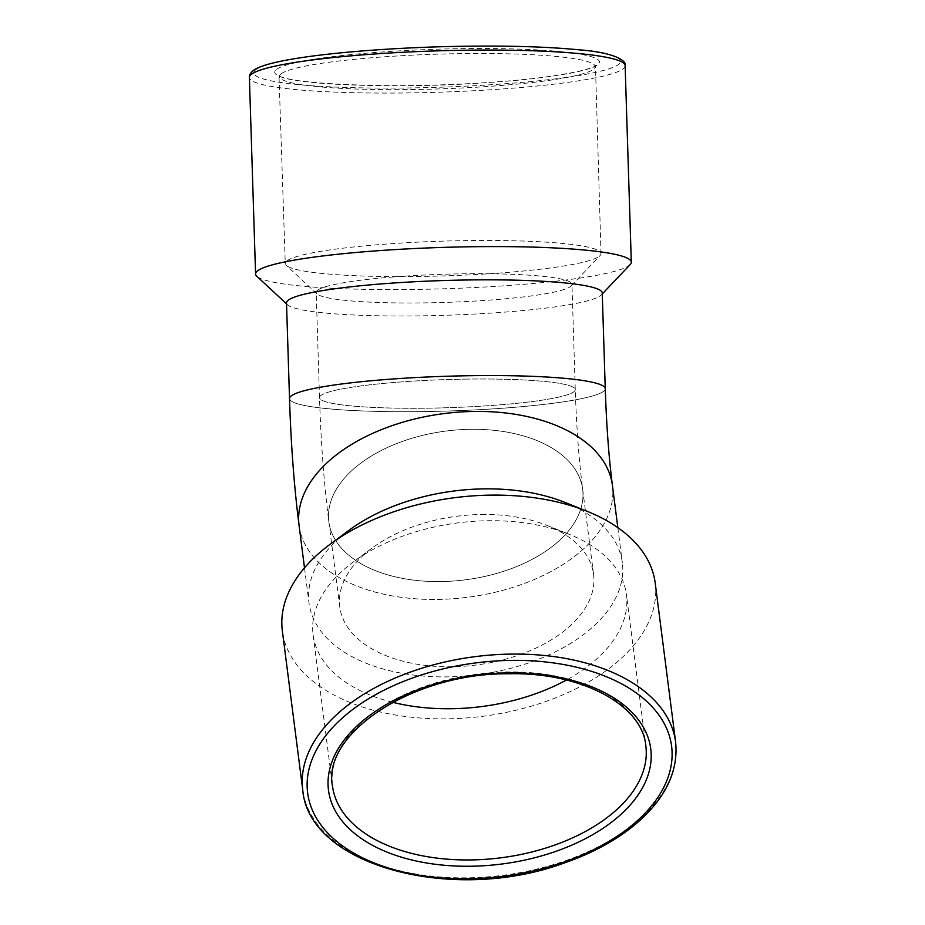 <?xml version="1.0" encoding="UTF-8"?>
<svg xmlns="http://www.w3.org/2000/svg" width="925" height="925" viewBox="0 0 925 925"><rect width="100%" height="100%" fill="white"/><g stroke="black" fill="none" stroke-linecap="round" stroke-linejoin="round"><path stroke-width="0.69" stroke-dasharray="4.62 3.47" d="M440.878 581.571A127.939 75.006 -7.3 0 1 328.837 521.723A127.939 75.006 -7.3 0 1 470.605 429.292A127.939 75.006 -7.3 0 1 582.646 489.152A127.939 75.006 -7.3 0 1 440.878 581.571M470.605 429.292A127.939 75.006 172.7 0 0 328.837 521.723A127.939 75.006 172.7 0 0 465.287 579.836A127.939 75.006 172.7 0 0 582.634 489.152A127.939 75.006 172.7 0 0 470.605 429.292M630.226 264.527A187.96 20.697 -1.8 0 1 444.092 288.785A187.96 20.697 -1.8 0 1 256.803 276.263M602.244 292.947A157.955 17.39 -1.8 0 1 601.343 294.913A157.955 17.39 -1.8 0 1 444.925 315.298A157.955 17.39 -1.8 0 1 287.536 304.776A157.955 17.39 -1.8 0 1 286.507 302.88M291.352 395.831A157.955 17.39 -1.8 0 1 459.158 375.92A157.955 17.39 -1.8 0 1 605.262 388.673A157.955 17.39 -1.8 0 1 603.412 391.448A157.955 17.39 -1.8 0 1 435.606 411.359A157.955 17.39 -1.8 0 1 289.513 398.606A157.955 17.39 -1.8 0 1 291.352 395.831M289.513 398.525L289.513 398.606A157.955 17.39 178.2 0 0 447.931 411.024A157.955 17.39 178.2 0 0 605.262 388.673L605.251 388.604M466.847 379.1A127.939 14.095 178.2 0 0 319.507 397.658A127.939 14.095 178.2 0 0 447.827 407.717A127.939 14.095 178.2 0 0 575.257 389.622A127.939 14.095 178.2 0 0 466.847 379.1M320.998 395.414A127.939 14.095 178.2 0 0 319.507 397.658A127.939 14.095 178.2 0 0 437.837 407.994A127.939 14.095 178.2 0 0 573.766 391.865A127.939 14.095 178.2 0 0 575.257 389.622A127.939 14.095 178.2 0 0 456.927 379.285A127.939 14.095 178.2 0 0 320.998 395.414M317.691 290.115A127.939 14.095 -1.8 0 1 453.62 273.985A127.939 14.095 -1.8 0 1 571.951 284.322A127.939 14.095 -1.8 0 1 571.211 285.906A127.939 14.095 -1.8 0 1 444.52 302.429A127.939 14.095 -1.8 0 1 317.032 293.896A127.939 14.095 -1.8 0 1 316.2 292.358A127.939 14.095 -1.8 0 1 317.691 290.115M481.532 514.473A127.939 75.006 -7.3 0 1 547.334 525.539A127.939 75.006 -7.3 0 1 593.572 574.332A127.939 75.006 -7.3 0 1 476.225 665.017A127.939 75.006 -7.3 0 1 339.776 606.904A127.939 75.006 -7.3 0 1 372.185 548.016A127.939 75.006 -7.3 0 1 481.532 514.473M299.076 525.539A157.955 92.604 172.7 0 0 437.398 599.435A157.955 92.604 172.7 0 0 612.408 485.324M565.268 502.529A157.955 92.604 -7.3 0 1 622.34 562.77A157.955 92.604 -7.3 0 1 477.462 674.73A157.955 92.604 -7.3 0 1 309.008 602.984A157.955 92.604 -7.3 0 1 349.026 530.279M287.108 260.723A157.955 17.39 -1.8 0 1 454.915 240.812A157.955 17.39 -1.8 0 1 601.007 253.566A157.955 17.39 -1.8 0 1 600.094 255.52A157.955 17.39 -1.8 0 1 443.688 275.916A157.955 17.39 -1.8 0 1 286.299 265.382A157.955 17.39 -1.8 0 1 285.258 263.486A157.955 17.39 -1.8 0 1 287.108 260.723M655.212 583.062A187.96 110.202 -7.3 0 1 482.804 716.285A187.96 110.202 -7.3 0 1 282.345 630.919M392.709 702.318A157.955 92.604 -7.3 0 1 313.101 634.839A157.955 92.604 -7.3 0 1 353.119 562.134A157.955 92.604 -7.3 0 1 488.111 520.729A157.955 92.604 -7.3 0 1 569.361 534.384A157.955 92.604 -7.3 0 1 626.433 594.625A157.955 92.604 -7.3 0 1 566.447 680.014M299.122 525.955A157.955 92.604 172.7 0 0 467.53 597.284A157.955 92.604 172.7 0 0 612.466 485.741M625.127 65.663A187.96 20.697 -1.8 0 1 437.907 92.257A187.96 20.697 -1.8 0 1 249.392 77.469M255.89 69.641A183.462 20.2 -1.8 0 1 551.913 47.765A183.462 20.2 -1.8 0 1 503.558 83.874A183.462 20.2 -1.8 0 1 255.89 69.641M276.644 69.352A162.453 17.887 -1.8 0 1 538.766 49.985A162.453 17.887 -1.8 0 1 495.95 81.955A162.453 17.887 -1.8 0 1 276.644 69.352M281.223 73.757A157.955 17.39 -1.8 0 1 449.041 53.847A157.955 17.39 -1.8 0 1 595.133 66.6A157.955 17.39 -1.8 0 1 437.803 88.95A157.955 17.39 -1.8 0 1 279.385 76.532A157.955 17.39 -1.8 0 1 281.223 73.757M675.608 742.023A187.96 110.202 -7.3 0 1 503.2 875.258A187.96 110.202 -7.3 0 1 302.741 789.881M313.101 634.839L332.503 786.053A157.955 92.604 -7.3 0 1 507.524 671.955A157.955 92.604 -7.3 0 1 645.835 745.851L626.433 594.625M601.343 294.913L602.279 293.919M287.536 304.776L286.53 303.839M339.776 606.904L328.837 521.723C324.039 483.81 320.917 442.451 319.507 397.658L316.2 292.358M593.572 574.332L582.646 489.152C578.957 460.373 576.495 427.188 575.257 389.622L571.951 284.322M304.498 567.846L309.008 602.984M617.842 527.632L622.34 562.77M601.007 253.566L595.457 65.351C593.792 69.71 546.49 79.18 487.487 82.522C395.368 89.818 281.443 83.331 278.98 75.295L285.258 263.486M571.211 285.906L600.094 255.52M317.032 293.896L286.299 265.382M372.185 548.016L353.119 562.134M547.334 525.539L569.361 534.384"/><path stroke-width="1.39" d="M286.53 303.839L256.803 276.263A187.96 20.697 -1.8 0 1 255.566 274.008A187.96 20.697 -1.8 0 1 257.763 270.713A187.96 20.697 -1.8 0 1 457.459 247.01A187.96 20.697 -1.8 0 1 631.312 262.191A187.96 20.697 -1.8 0 1 630.226 264.527L602.279 293.919M289.513 398.525L286.507 302.88A157.955 17.39 -1.8 0 1 288.346 300.105A157.955 17.39 -1.8 0 1 456.152 280.194A157.955 17.39 -1.8 0 1 602.244 292.947L605.251 388.604M612.466 485.741A157.955 92.604 172.7 0 0 612.408 485.324C608.858 457.655 606.476 425.431 605.262 388.673A157.955 17.39 178.2 0 0 471.415 375.689A157.955 17.39 178.2 0 0 289.513 398.606C290.947 444.266 294.138 486.585 299.076 525.539A157.955 92.604 172.7 0 0 299.122 525.955M299.076 525.539A157.955 92.604 172.7 0 1 474.086 411.44A157.955 92.604 172.7 0 1 612.408 485.324A157.955 92.604 172.7 0 0 474.086 411.44A157.955 92.604 172.7 0 0 299.076 525.539L304.498 567.846M302.741 789.881L282.345 630.919A187.96 110.202 -7.3 0 1 329.959 544.397L349.026 530.279A157.955 92.604 -7.3 0 1 484.029 488.874A157.955 92.604 -7.3 0 1 565.268 502.529L587.283 511.375A187.96 110.202 -7.3 0 1 655.212 583.062L675.608 742.023C678.568 771.647 665.133 799.107 635.29 824.418C615.888 840.478 592.069 853.382 563.811 863.141C452.961 903.991 308.453 865.719 302.741 789.881A187.96 110.202 -7.3 0 1 511.005 654.091A187.96 110.202 -7.3 0 1 675.608 742.023M329.959 544.397A187.96 110.202 -7.3 0 1 490.608 495.129A187.96 110.202 -7.3 0 1 587.283 511.375M566.447 680.014A157.955 92.604 -7.3 0 1 392.709 702.318M255.566 274.008L249.392 77.469A187.96 20.697 -1.8 0 1 251.577 74.173A187.96 20.697 -1.8 0 1 451.284 50.482A187.96 20.697 -1.8 0 1 625.127 65.663L631.312 262.191M510.947 660.392A183.462 107.554 -7.3 0 1 635.938 821.955A183.462 107.554 -7.3 0 1 322.027 826.372A183.462 107.554 -7.3 0 1 510.947 660.392M508.507 672.891A162.453 95.24 -7.3 0 1 619.183 815.954A162.453 95.24 -7.3 0 1 341.221 819.862A162.453 95.24 -7.3 0 1 508.507 672.891M645.835 745.851A157.955 92.604 -7.3 0 1 500.957 857.799A157.955 92.604 -7.3 0 1 332.503 786.053C321.75 733.745 412.874 672.972 508.114 673.782C581.571 671.827 642.459 705.266 645.835 745.851M612.408 485.324L617.842 527.632M249.392 77.469C249.149 75.226 250.467 72.902 253.334 70.508C267.984 58.957 348.968 49.649 438.149 46.817C495.048 45.209 542.108 46.227 579.316 49.846C612.026 52.193 626.977 60.171 625.127 65.663"/></g></svg>
